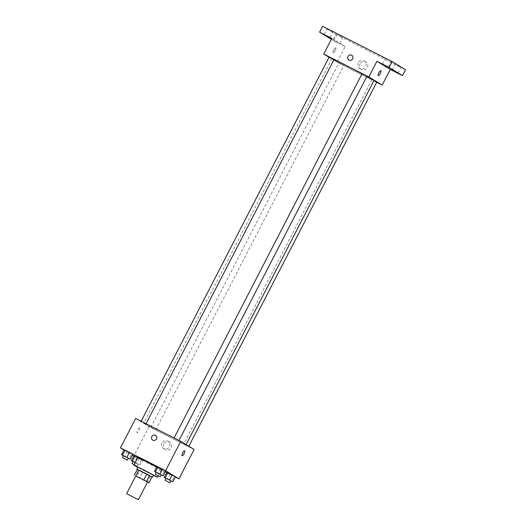 <?xml version="1.0" encoding="UTF-8"?>
<svg xmlns="http://www.w3.org/2000/svg" width="526" height="526" viewBox="0 0 526 526"><rect width="100%" height="100%" fill="white"/><g stroke="black" fill="none" stroke-linecap="round" stroke-linejoin="round"><path stroke-width="0.39" stroke-dasharray="2.63 1.97" d="M147.497 482.066L135.741 475.997M137.319 469.448L151.922 476.99L142.507 472.256L139.469 478.127L147.438 482.171M135.708 476.056L139.469 478.127M137.371 469.343L139.712 470.77L136.681 476.648M142.507 472.256L139.712 470.77M153.5 475.241L137.825 467.154M150.416 476.267L147.379 482.145M153.401 475.438L137.72 467.344M156.827 466.772L161.462 469.429L151.33 464.524L137.95 457.291M156.281 472.44L157.708 473.216L160.233 468.318L156.952 466.536L165.631 470.941L164.572 470.52L162.047 475.419M166.032 478.39L167.459 479.166L169.983 474.268L166.703 472.486L175.382 476.891L174.323 476.471L171.798 481.369M123.958 449.967L132.289 455.049M133.709 455.917L165.144 471.881M166.63 472.637L175.309 477.043M123.36 455.733L124.787 456.509L127.312 451.61L124.031 449.829L132.71 454.234L131.651 453.813L129.126 458.705M133.111 461.683L134.538 462.459L137.062 457.561L133.782 455.779L142.461 460.184L137.746 457.679L139.18 458.402L136.648 463.301L135.221 462.578M144.657 423.713A23.729 0.526 27.3 0 1 143.789 423.088A23.729 0.526 27.3 0 1 165.118 433.503A23.729 0.526 27.3 0 1 185.961 444.858A23.729 0.526 27.3 0 1 167.781 436.061A23.729 0.526 27.3 0 1 144.657 423.713M135.649 418.453L149.003 426.606L194.101 449.493M183.863 444.108L188.663 446.567L183.863 444.108M174.113 438.158L178.912 440.617L174.113 438.158M141.192 421.451L145.985 423.903L141.192 421.451M155.637 429.788L150.837 427.329L155.637 429.788M149.003 426.606L133.834 455.996M163.816 444.01A4.339 4.142 -58.6 0 0 165.249 449.585A4.339 4.142 -58.6 0 0 171.042 448.047A4.339 4.142 -58.6 0 0 169.766 442.188A4.339 4.142 -58.6 0 0 163.816 444.01M139.548 427.914A2.755 0.815 116.9 0 0 139.528 427.908A2.755 0.815 116.9 0 0 137.556 429.998A2.755 0.815 116.9 0 0 137.036 432.826A2.755 0.815 116.9 0 0 138.989 430.761A2.755 0.815 116.9 0 0 139.548 427.914M139.548 427.921A2.755 0.815 116.9 0 0 139.528 427.908A2.755 0.815 116.9 0 0 137.556 429.998A2.755 0.815 116.9 0 0 137.036 432.826A2.755 0.815 116.9 0 0 138.995 430.761A2.755 0.815 116.9 0 0 139.548 427.921M182.127 455.713L182.134 455.713A2.755 0.815 -63.1 0 1 182.114 455.7L182.127 455.713A2.755 0.815 -63.1 0 1 182.667 452.853A2.755 0.815 -63.1 0 1 184.626 450.795L184.626 450.795M162.054 442.938A4.339 4.142 -58.6 0 0 163.487 448.514A4.339 4.142 -58.6 0 0 169.287 446.975A4.339 4.142 -58.6 0 0 168.011 441.11A4.339 4.142 -58.6 0 0 162.054 442.938M155.591 435.377L155.584 435.377A2.755 2.637 121.4 0 1 156.4 439.105A2.755 2.637 121.4 0 1 152.718 440.084L152.718 440.084M374.045 80.452A23.729 0.526 27.3 0 1 355.865 71.654A23.729 0.526 27.3 0 1 332.734 59.313A23.729 0.526 27.3 0 1 331.873 58.688A23.729 0.526 27.3 0 1 334.043 59.556M362.066 73.739A23.729 0.526 27.3 0 1 366.931 76.336M343.721 65.388L338.922 62.929L343.721 65.388M366.99 76.211L362.092 73.686M334.069 59.504L329.171 56.979M376.741 82.168L373.94 80.649M329.013 57.275L337.087 62.206L376.675 82.299M322.635 26.3L335.996 34.453L332.965 40.331L345.174 46.531L337.087 62.206M335.996 34.453L405.52 69.741M359.988 63.935A4.339 4.142 -58.6 0 0 361.421 69.511A4.339 4.142 -58.6 0 0 367.214 67.972A4.339 4.142 -58.6 0 0 365.938 62.114A4.339 4.142 -58.6 0 0 359.988 63.935M331.821 38.378L345.174 46.531M335.719 47.84A2.755 0.815 116.9 0 0 335.7 47.833A2.755 0.815 116.9 0 0 333.727 49.924A2.755 0.815 116.9 0 0 333.208 52.751A2.755 0.815 116.9 0 0 335.161 50.687A2.755 0.815 116.9 0 0 335.719 47.84A2.755 0.815 116.9 0 0 335.7 47.833A2.755 0.815 116.9 0 0 333.727 49.924A2.755 0.815 116.9 0 0 333.208 52.751A2.755 0.815 116.9 0 0 335.167 50.687A2.755 0.815 116.9 0 0 335.719 47.84M378.299 75.632L378.299 75.639A2.755 0.815 -63.1 0 1 378.299 75.632A2.755 0.815 -63.1 0 1 378.286 75.626A2.755 0.815 -63.1 0 1 378.838 72.779A2.755 0.815 -63.1 0 1 380.798 70.721L380.798 70.721M358.226 62.864A4.339 4.142 -58.6 0 0 359.659 68.439A4.339 4.142 -58.6 0 0 365.458 66.894A4.339 4.142 -58.6 0 0 364.183 61.036A4.339 4.142 -58.6 0 0 358.226 62.864M351.762 55.302L351.756 55.302A2.755 2.637 121.4 0 1 352.571 59.03A2.755 2.637 121.4 0 1 348.889 60.01L348.883 60.01M337.633 42.606L333.859 40.574L337.633 42.606M331.327 39.332L332.965 40.331M397.248 65.27L401.022 67.295L397.248 65.27M338.994 35.709L342.768 37.734L338.994 35.709M329.243 29.752L333.017 31.777L329.243 29.752M387.498 59.313L391.272 61.345L387.498 59.313M134.538 462.459L138.877 464.662L136.648 463.301M135.202 462.61L133.144 461.618M137.062 457.561L142.461 460.184L139.936 465.083M142.461 460.184L139.18 458.402M141.402 459.763L138.877 464.662M134.189 464.57L137.03 466.102L134.137 464.675M167.459 479.166L170.924 480.928M170.963 480.856L166.065 478.325M169.983 474.268L174.323 476.471M124.787 456.509L128.252 458.264M128.291 458.192L123.393 455.661M127.312 451.61L131.651 453.813M157.708 473.216L161.173 474.971M161.212 474.899L156.314 472.368M160.233 468.318L164.572 470.52M161.462 469.429L158.142 475.866M163.487 448.514L165.249 449.585M168.011 441.11L169.766 442.188M331.873 58.688L143.789 423.088M155.742 429.86L343.82 65.461M150.837 427.329L338.922 62.929M371.843 79.636L183.758 444.043M359.659 68.439L361.421 69.511M364.183 61.036L365.938 62.114M388.234 67.216L391.272 61.345M382.356 64.185L385.387 58.307M329.986 37.655L333.017 31.777M324.108 34.624L327.139 28.746M339.737 43.612L342.768 37.734M333.859 40.574L336.89 34.696M397.985 73.173L401.022 67.295M392.107 70.136L395.144 64.264M138.042 464.142L137.03 466.102"/><path stroke-width="0.79" d="M126.878 493.802L138.397 499.7L126.878 493.802M126.634 493.631L135.741 475.997L141.685 478.903L147.497 482.066L138.397 499.7M148.897 482.848L143.762 479.936L146.793 474.058L151.929 476.97L148.897 482.848L147.438 482.171M143.762 479.936L135.708 476.056M146.793 474.058L138.884 470.047L135.853 475.925M138.884 470.047L137.371 469.343L134.34 475.221M151.922 476.99L137.319 469.448M136.813 469.113L137.825 467.154L143.434 469.836L153.5 475.241L152.487 477.2M149.588 475.537L146.55 481.415M137.72 467.344L133.906 465.129L145.794 470.934L157.419 477.266L153.401 475.438M133.906 465.129L137.95 457.291L156.827 466.772M161.173 474.971L163.106 475.839L165.631 470.941L162.35 469.159L156.952 466.536L154.427 471.434L156.281 472.44M170.924 480.928L172.857 481.79L175.382 476.891L172.101 475.109L166.703 472.486L164.178 477.384L166.032 478.39M175.309 477.043L178.932 478.884L165.578 470.724L120.48 447.836L123.958 449.967M132.289 455.049L133.709 455.917M165.144 471.881L166.63 472.637M128.252 458.264L130.185 459.132L132.71 454.234L129.429 452.452L124.031 449.829L121.506 454.727L123.36 455.733M135.221 462.578L132.309 461.098L134.84 456.2L137.746 457.679L133.782 455.779L131.257 460.677L133.111 461.683M178.932 478.884L194.101 449.493L180.747 441.34L135.649 418.453L120.48 447.836M180.747 441.34L165.578 470.724M152.718 440.084A2.755 2.637 121.4 0 1 151.804 436.541A2.755 2.637 121.4 0 1 155.584 435.377A2.755 2.637 121.4 0 1 156.4 439.105A2.755 2.637 121.4 0 1 152.718 440.084A2.755 2.637 121.4 0 1 151.804 436.541A2.755 2.637 121.4 0 1 155.591 435.377M182.114 455.7A2.755 0.815 -63.1 0 1 182.667 452.86A2.755 0.815 -63.1 0 1 184.626 450.795A2.755 0.815 -63.1 0 1 184.107 453.622A2.755 0.815 -63.1 0 1 182.134 455.713A2.755 0.815 -63.1 0 1 182.114 455.7A2.755 0.815 -63.1 0 0 184.1 453.622A2.755 0.815 -63.1 0 0 184.626 450.795M334.043 59.556A23.729 0.526 27.3 0 1 362.066 73.739M366.931 76.336A23.729 0.526 27.3 0 1 374.045 80.452L186.092 444.601M174.08 437.954L362.092 73.686L364.571 74.896L366.99 76.211L178.991 440.453M141.159 421.247L329.171 56.979L331.65 58.189L334.069 59.504L146.07 423.739M373.94 80.649L376.741 82.168L188.814 446.265M376.675 82.299L382.185 85.094L368.825 76.934L323.727 54.047L329.013 57.275M382.185 85.094L390.272 69.419L402.489 75.619L405.52 69.741L392.166 61.581L389.128 67.459L376.918 61.266L368.825 76.934M392.166 61.581L322.635 26.3L319.604 32.178L331.327 39.332M323.727 54.047L331.821 38.378L319.604 32.178M348.889 60.01A2.755 2.637 121.4 0 1 347.975 56.466A2.755 2.637 121.4 0 1 351.756 55.302A2.755 2.637 121.4 0 1 352.571 59.03A2.755 2.637 121.4 0 1 348.883 60.01A2.755 2.637 121.4 0 1 347.975 56.466A2.755 2.637 121.4 0 1 351.762 55.302M390.272 69.419L376.918 61.266M378.286 75.626A2.755 0.815 -63.1 0 1 378.838 72.779A2.755 0.815 -63.1 0 1 380.798 70.721A2.755 0.815 -63.1 0 1 380.272 73.548A2.755 0.815 -63.1 0 1 378.299 75.639A2.755 0.815 -63.1 0 1 378.286 75.626M380.798 70.721A2.755 0.815 -63.1 0 1 380.272 73.548A2.755 0.815 -63.1 0 1 378.299 75.639M386.13 66.21L382.356 64.185L386.13 66.21M395.881 72.167L392.107 70.136L395.881 72.167M402.489 75.619L389.128 67.459M327.882 36.649L324.108 34.624L327.882 36.649M132.309 461.098L131.257 460.677M134.137 464.675L132.131 463.577L133.144 461.618L135.202 462.61M134.84 456.2L133.782 455.779M132.131 463.577L134.189 464.57M172.857 481.79L164.178 477.384M165.052 480.284L166.065 478.325L168.544 479.534L170.963 480.856L169.951 482.815L165.052 480.284L169.951 482.815M175.382 476.891L172.101 475.109L169.569 480.008M172.101 475.109L167.761 472.907L165.23 477.805M167.761 472.907L166.703 472.486M130.185 459.132L121.506 454.727M122.38 457.62L123.393 455.661L125.872 456.87L128.291 458.192L127.279 460.151L122.38 457.62L127.279 460.151M132.71 454.234L129.429 452.452L126.897 457.35M129.429 452.452L125.089 450.249L122.558 455.148M125.089 450.249L124.031 449.829M163.106 475.839L154.427 471.434M155.301 474.327L156.314 472.368L158.793 473.578L161.212 474.899L160.2 476.858L155.301 474.327L160.2 476.858M165.631 470.941L162.35 469.159L159.819 474.058M162.35 469.159L158.01 466.957L155.479 471.855M158.01 466.957L156.952 466.536M158.142 475.866L157.419 477.266"/></g></svg>
